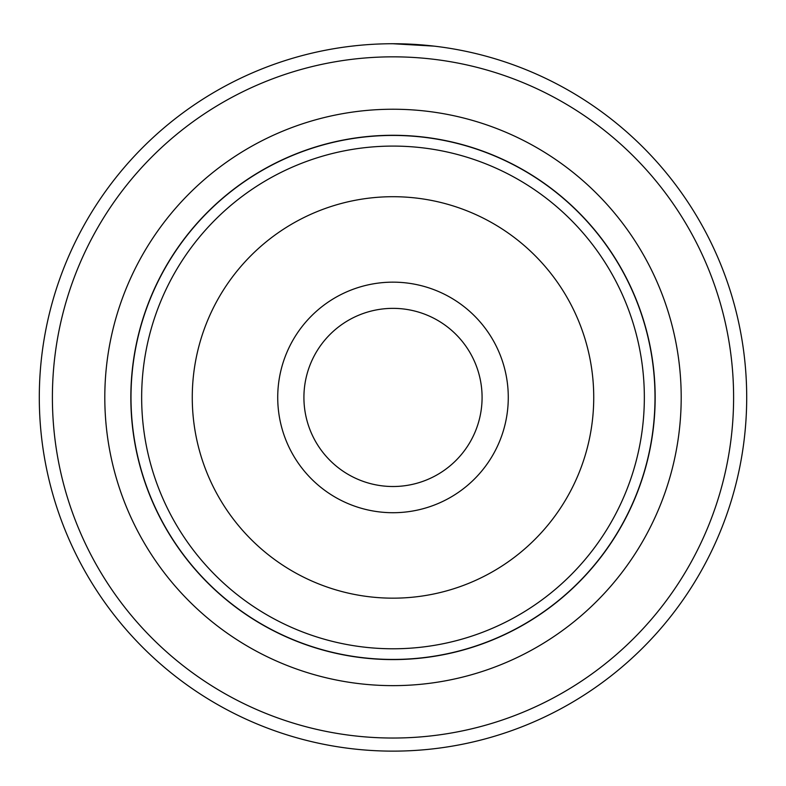 <?xml version="1.0" encoding="UTF-8"?>
<svg xmlns="http://www.w3.org/2000/svg" width="786" height="786" viewBox="0 0 786 786"><rect width="100%" height="100%" fill="white"/><g stroke="black" fill="none" stroke-linecap="round" stroke-linejoin="round"><path stroke-width="1.18" d="M130.997 397.431A262.003 262.003 0 0 1 393 135.438A262.003 262.003 0 0 1 655.003 397.431A262.003 262.003 0 0 1 393 659.434A262.003 262.003 0 0 1 130.997 397.431M508.277 397.431A115.277 115.277 0 0 1 393 512.718A115.277 115.277 0 0 1 277.723 397.431A115.277 115.277 0 0 1 393 282.154A115.277 115.277 0 0 1 508.277 397.431M303.917 397.431A89.083 89.083 0 0 0 393 486.514A89.083 89.083 0 0 0 482.083 397.431A89.083 89.083 0 0 0 393 308.358A89.083 89.083 0 0 0 303.917 397.431M655.16 397.431A262.16 262.16 0 0 0 393 135.28A262.16 262.16 0 0 0 130.84 397.431A262.16 262.16 0 0 0 393 659.592A262.16 262.16 0 0 0 655.16 397.431M359.084 45.362L362.523 45.048M434.069 46.128L392.784 43.731M681.197 397.431A288.197 288.197 0 0 1 393 685.638A288.197 288.197 0 0 1 104.803 397.431A288.197 288.197 0 0 1 393 109.234A288.197 288.197 0 0 1 681.197 397.431M733.603 397.431A340.603 340.603 0 0 0 393 56.838A340.603 340.603 0 0 0 52.397 397.431A340.603 340.603 0 0 0 393 738.034A340.603 340.603 0 0 0 733.603 397.431M39.3 397.431A353.7 353.7 0 0 1 393 43.731A353.7 353.7 0 0 1 746.7 397.431A353.7 353.7 0 0 1 393 751.131A353.7 353.7 0 0 1 39.3 397.431M355.439 45.735L350.664 46.276M425.855 45.264L426.474 45.323M379.383 43.996L380.149 43.967M141.657 397.431A251.343 251.343 0 0 1 393 146.088A251.343 251.343 0 0 1 644.343 397.431A251.343 251.343 0 0 1 393 648.784A251.343 251.343 0 0 1 141.657 397.431M593.735 397.431A200.735 200.735 0 0 0 393 196.706A200.735 200.735 0 0 0 192.265 397.431A200.735 200.735 0 0 0 393 598.166A200.735 200.735 0 0 0 593.735 397.431"/></g></svg>
